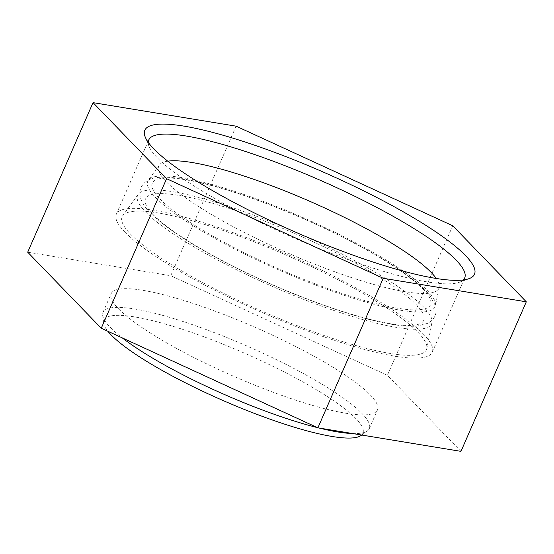 <?xml version="1.0" encoding="UTF-8"?>
<svg xmlns="http://www.w3.org/2000/svg" width="554" height="554" viewBox="0 0 554 554"><rect width="100%" height="100%" fill="white"/><g stroke="black" fill="none" stroke-linecap="round" stroke-linejoin="round"><path stroke-width="0.42" stroke-dasharray="2.77 2.08" d="M148.25 142.336A172.384 31.71 23.6 0 0 149.171 146.616A172.384 31.71 23.6 0 0 157.343 157.835A172.384 31.71 23.6 0 0 312.421 245.831A172.384 31.71 23.6 0 0 459.522 282.201A172.384 31.71 23.6 0 0 463.289 279.971M124.899 232.098A172.384 31.71 23.6 0 0 294.839 326.057A172.384 31.71 23.6 0 0 432.245 352.247A172.384 31.71 23.6 0 0 286.972 254.175A172.384 31.71 23.6 0 0 116.312 214.218A172.384 31.71 23.6 0 0 124.899 232.098M130.398 233.982A166.034 30.539 23.6 0 0 297.089 325.648A166.034 30.539 23.6 0 0 426.795 348.535A166.034 30.539 23.6 0 0 286.508 255.242A166.034 30.539 23.6 0 0 122.732 215.7A166.034 30.539 23.6 0 0 130.398 233.982M145.584 211.96A160.445 29.514 23.6 0 0 306.667 300.545A160.445 29.514 23.6 0 0 432.002 322.663A160.445 29.514 23.6 0 0 296.438 232.507A160.445 29.514 23.6 0 0 138.181 194.295A160.445 29.514 23.6 0 0 145.584 211.96M153.077 214.523A151.803 27.922 23.6 0 0 390.75 323.785A151.803 27.922 23.6 0 0 310.039 240.346A151.803 27.922 23.6 0 0 153.077 214.523M159.884 198.948A151.803 27.922 23.6 0 0 397.55 308.204A151.803 27.922 23.6 0 0 316.846 224.765A151.803 27.922 23.6 0 0 159.884 198.948M155.577 197.473A156.775 28.836 23.6 0 0 312.968 284.022A156.775 28.836 23.6 0 0 435.437 305.635A156.775 28.836 23.6 0 0 302.976 217.549A156.775 28.836 23.6 0 0 148.34 180.209A156.775 28.836 23.6 0 0 155.577 197.473M167.751 161.172A152.8 28.109 23.6 0 0 159.317 165.002A152.8 28.109 23.6 0 0 166.366 181.823A152.8 28.109 23.6 0 0 319.776 266.183A152.8 28.109 23.6 0 0 439.135 287.249A152.8 28.109 23.6 0 0 436.213 278.461M452.736 225.762L387.398 375.314L460.963 451.365M236.108 126.173L170.77 275.726L387.398 375.314M27.7 252.188L170.77 275.726M361.028 435.506A141.291 25.99 23.6 0 0 243.843 352.884A141.291 25.99 23.6 0 0 103.605 323.044A141.291 25.99 23.6 0 0 107.885 331.285M352.642 433.547A145.28 26.724 23.6 0 0 367.357 430.943A145.28 26.724 23.6 0 0 369.296 428.637A145.28 26.724 23.6 0 0 246.862 345.98A145.28 26.724 23.6 0 0 103.03 312.311A145.28 26.724 23.6 0 0 102.656 315.295A145.28 26.724 23.6 0 0 110.267 327.379A145.28 26.724 23.6 0 0 122.302 337.912M317.463 427.633A145.28 26.724 23.6 0 0 318.959 428.007M118.438 308.682A145.28 26.724 23.6 0 0 261.661 387.869A145.28 26.724 23.6 0 0 377.461 409.939A145.28 26.724 23.6 0 0 255.027 327.289A145.28 26.724 23.6 0 0 111.202 293.613A145.28 26.724 23.6 0 0 118.438 308.682M459.522 282.201L469.106 278.634M149.171 146.616L145.273 137.157M432.245 352.247L464.688 277.983M116.312 214.218L148.756 139.954M138.181 194.295L122.732 215.7M432.002 322.663L426.795 348.535M150.266 212.75C145.3 207.882 142.004 202.771 140.377 197.418C139.47 194.26 139.663 190.992 140.958 187.612C144.275 181.227 150.349 177.813 159.185 177.37C174.704 176.401 197.591 180.632 227.853 190.064C250.941 197.245 275.31 206.393 300.947 217.5C336.811 233.158 367.503 249.141 393.028 265.449C410.161 276.432 422.363 286.321 429.641 295.116L435.686 306.147C437.279 313.516 434.765 319.201 428.152 323.211L416.753 326.161C401.124 327.102 378.084 322.809 347.621 313.287C311.279 301.819 274.14 286.695 236.212 267.914C195.354 247.423 166.706 229.031 150.266 212.75M159.317 165.002L148.34 180.209M439.135 287.249L435.437 305.635M361.686 435.035L367.357 430.943M103.605 323.044L102.656 315.295M369.296 428.637L377.461 409.939M103.03 312.311L111.202 293.613"/><path stroke-width="0.83" d="M153.797 148.867A179.87 33.088 23.6 0 0 315.621 240.685A179.87 33.088 23.6 0 0 469.106 278.634A179.87 33.088 23.6 0 0 322.913 171.906A179.87 33.088 23.6 0 0 145.273 137.157A179.87 33.088 23.6 0 0 153.797 148.867M166.602 178.686L93.037 102.635L236.108 126.173L452.736 225.762L526.3 301.812L383.229 278.274L166.602 178.686L101.264 328.238L27.7 252.188L93.037 102.635M463.289 279.971A172.384 31.71 23.6 0 0 464.688 277.983A172.384 31.71 23.6 0 0 319.416 179.912A172.384 31.71 23.6 0 0 148.756 139.954A172.384 31.71 23.6 0 0 148.25 142.336M436.213 278.461A152.8 28.109 23.6 0 0 310.032 201.393A152.8 28.109 23.6 0 0 167.751 161.172M383.229 278.274L317.892 427.826L101.264 328.238M526.3 301.812L460.963 451.365L317.892 427.826M107.885 331.285A141.291 25.99 23.6 0 0 111.008 334.796A141.291 25.99 23.6 0 0 243.303 409.025A141.291 25.99 23.6 0 0 361.028 435.506L361.686 435.035M122.302 337.912A145.28 26.724 23.6 0 0 317.463 427.633M318.959 428.007A145.28 26.724 23.6 0 0 352.642 433.547"/></g></svg>
